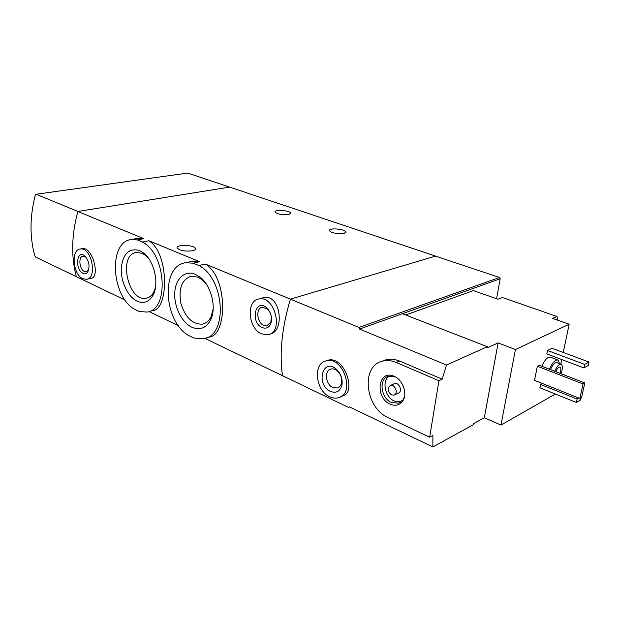 <?xml version="1.0" encoding="UTF-8"?>
<svg xmlns="http://www.w3.org/2000/svg" width="620" height="620" viewBox="0 0 620 620"><rect width="100%" height="100%" fill="white"/><g stroke="black" fill="none" stroke-linecap="round" stroke-linejoin="round"><path stroke-width="0.93" d="M142.43 242.025C166.261 253.937 169.43 310.07 146.971 312.085L139.143 311.48L134.222 309.093C111.042 295.872 108.361 241.32 131.471 239.529L137.369 239.917L142.43 242.025L148.831 240.746L199.656 261.71L191.51 261.423L185.744 262.74L193.269 263.19L199.656 261.71M152.458 310.612C168.849 310.302 169.454 253.115 148.831 240.746M137.369 239.917L143.77 238.654L137.361 238.374L131.471 239.529M193.269 263.19L198.896 265.531L205.282 264.035L290.408 299.15L435.581 256.106L187.713 173.065L36.138 194.254L35.355 194.967C29.745 216.674 29.582 237.026 34.867 256.021L35.619 257.075L125.07 300.049M198.896 265.531C224.742 278.326 228.09 335.699 203.794 338.714L193.921 338.047L188.472 335.404C163.308 321.129 160.658 265.368 185.744 262.74M206.39 337.908L209.103 337.063C227.331 335.947 228.168 277.38 205.282 264.035M191.828 327.213C181.699 322.454 173.864 306.412 174.755 292.531C175.499 278.589 185.008 269.832 195.401 274.319L200.462 277.45C211.536 286.06 216.76 308.187 210.544 320.029C206.057 328.174 199.818 330.569 191.828 327.213M137.097 301.165C127.968 296.879 120.691 281.713 121.272 268.406C122.884 253.735 128.937 247.767 139.453 250.503L143.483 252.937C154.582 261.082 159.627 284.929 152.636 295.926C148.653 302.173 143.476 303.916 137.097 301.165M344.123 233.484C339.938 234.624 330.026 232.717 329.623 230.71C328.143 227.594 345.216 228.919 345.937 231.973L344.123 233.484M288.75 214.574C282.333 215.124 277.799 214.303 275.156 212.118C273.73 209.289 290.059 210.343 290.757 213.117L288.75 214.574M36.138 194.254L77.856 211.467L229.601 187.1L77.856 211.467C71.525 234.81 71.013 256.525 76.33 276.629C71.013 256.525 71.525 234.81 77.856 211.467L143.77 238.654M91.117 278.272C100.262 277.993 93 246.465 82.204 248.651L80.29 249.015C91.466 246.675 97.89 278.372 86.475 279.333L82.855 278.713C72.935 274.699 70.688 249.62 80.29 249.015M204.933 338.419L282.472 375.673C279.31 352.842 281.953 327.329 290.408 299.15L358.949 327.422L499.472 277.504L435.581 256.106L290.408 299.15C281.953 327.329 279.31 352.842 282.472 375.673L348.487 407.394L349.324 406.867L432.853 446.935L432.9 435.488L429.644 437.224L438.929 380.719L396.226 362.452C391.36 360.422 386.71 360.003 382.284 361.212C360.561 366.11 365.134 407.914 388.135 417.57L429.644 437.224M270.002 334.041C285.293 331.491 280.596 293.128 263.423 297.701M148.986 311.542L178.413 325.678M192.572 250.759C185.248 251.604 180.125 250.713 177.204 248.101C175.166 244.35 194.331 244.737 195.509 248.45C195.858 249.442 194.874 250.217 192.572 250.759M261.562 333.885C248.178 328.662 245.853 300.77 258.796 299.003C274.513 294.849 284.208 332.018 268.119 334.676L261.562 333.885M262.159 327.546C249.922 322.423 255.347 297.724 266.647 307.776C271.103 312.41 272.482 317.704 270.793 323.656C268.925 327.701 266.05 329.003 262.159 327.546M271.389 316.843L270.839 322.044L267.026 325.671L263.709 325.275C256.781 322.632 255.549 308.194 262.214 307.264L267.422 308.954L270.018 312.356M206.514 284.355L202.306 279.868L197.927 277.148L191.115 276.218C181.8 279.535 178.374 288.548 180.846 303.242C185.287 317.541 192.494 324.508 202.492 324.121C206.142 323.299 208.994 320.842 211.04 316.743L213.179 308.946M148.273 257.99L145.56 255.394L142.058 253.278L136.508 252.449C117.676 254.301 128.061 302.506 146.274 298.204C149.219 297.639 151.621 295.787 153.481 292.64L155.411 287.843M82.995 273.296C74.896 269.847 76.485 249.565 84.452 255.657C89.086 260.563 90.187 265.98 87.769 271.917C86.498 273.668 84.909 274.133 82.995 273.296M88.799 269.483L86.242 271.738L84.413 271.436C79.275 269.398 78.105 256.409 83.057 256.091L86.04 257.192M405.674 315.007L473.37 290.594L497.922 299.212L502.409 297.484L556.915 316.487L557.55 318.091L557.155 320.005M487.343 346.704L446.47 365.017L359.522 329.05L402.388 313.728L487.343 346.704L487.134 347.851L498.131 342.914L515.437 349.533L500.968 425.064L554.404 394.545L554.582 393.7M500.968 425.064L484.321 417.733L473.432 423.693L473.238 424.778L432.853 446.935M556.915 316.487L552.629 318.409L569.175 324.221L515.437 349.533M340.582 396.823L342.403 396.041C357.205 393.204 344.363 354.826 327.523 360.336L325.973 360.918C342.844 355.299 355.903 393.56 338.489 397.714C335.691 398.521 332.769 398.218 329.739 396.785C315.596 390.833 312.643 363.638 325.973 360.918M446.47 365.017L442.215 379.192L438.929 380.719M359.522 329.05L358.949 327.422M382.284 361.212L385.113 360.065C389.848 358.74 394.669 359.065 399.59 361.049L442.215 379.192M541.888 366.319C544.887 359.546 547.786 356.523 550.591 357.252L557.605 359.902M546.801 353.912L547.499 350.478L551.971 348.262L589 362.034L588.233 365.513L583.916 367.908L546.801 353.912M581.134 397.676L580.653 399.854L576.337 402.465L539.896 387.795L540.578 384.447L542.345 383.478M534.518 380.354L537.362 366.219L539.198 365.281L584.815 382.928L581.622 397.381L579.863 398.443L534.518 380.354M560.798 364.118L561.751 359.553M563.247 352.454L569.175 324.221M402.388 313.728L500.185 278.775L499.472 277.504M348.487 407.394L349.494 406.945M500.185 278.775L496.574 298.739M554.73 371.287C557.024 366.094 559.217 363.769 561.309 364.312C562.821 365.746 562.72 368.885 561.015 373.721M555.814 371.706C557.326 368.296 558.767 366.769 560.147 367.125C561.139 368.071 561.077 370.132 559.953 373.31M550.49 369.644C552.777 364.475 554.978 362.158 557.078 362.7L560.899 364.157M549.467 369.249C552.482 362.444 555.38 359.391 558.147 360.112L559.581 363.653M583.916 367.908L584.683 364.405L547.499 350.478M584.683 364.405L589 362.034M576.337 402.465L577.088 399.048L540.578 384.447M577.088 399.048L578.801 398.017M330.406 391.375C315.464 384.71 322.648 357.112 336.373 369.272C341.031 373.852 342.868 379.231 341.876 385.423C339.923 391.522 336.102 393.514 330.406 391.375M332.87 387.539C325.554 384.532 323.997 370.473 330.855 369.04C333.025 368.505 335.195 369.148 337.365 370.962C340.845 374.387 342.217 378.417 341.481 383.044C340.822 385.663 339.435 387.322 337.311 388.012L332.87 387.539M579.863 398.443L583.048 383.951L537.362 366.219M583.048 383.951L584.815 382.928M498.131 342.914L484.321 417.733M390.104 404.147C375.061 397.963 377.789 370.163 393.08 375.875C402.38 378.518 408.185 393.925 402.597 401.218C399.427 405.302 395.265 406.278 390.104 404.147M393.948 383.896L394.591 383.617C399.257 381.92 403.015 391.925 398.187 393.181L394.622 394.808M391.468 394.886C387.384 391.414 387.019 388.283 390.36 385.485C395.033 383.788 398.807 393.847 393.971 395.111L391.468 394.886M400.985 401.93L394.467 401.148C385.036 397.296 381.548 380.804 389.19 376.092M404.488 396.622L403 399.822L398.606 403.155L391.468 402.535C380.719 398.187 378.471 378.619 388.515 376.262L395.498 376.968M484.321 294.438L488.25 295.817M483.592 294.182L489.785 296.352M399.59 361.049L396.226 362.452M148.924 311.558L152.466 310.612M345.937 231.973L345.859 232.601M290.757 213.117L290.703 213.667M258.796 299.003L263.415 297.678M267.422 308.954L266.647 307.776M270.839 322.044L270.793 323.656M267.026 325.671L267.794 325.43M204.081 323.656L202.492 324.121M202.306 279.868L200.462 277.45M211.04 316.743L210.544 320.029M147.475 297.902L146.274 298.204M145.56 255.394L143.483 252.937M153.481 292.64L152.636 295.926M87.094 279.194L91.124 278.287M85.622 256.858L84.452 255.657M88.358 270.281L87.769 271.917M195.509 248.45L195.447 249.333M337.365 370.962L336.373 369.272M341.481 383.044L341.876 385.423M337.311 388.012L338.373 387.562M390.36 385.485L394.591 383.617M398.606 403.155L400.458 402.287M394.219 376.456L393.08 375.875M403 399.822L402.597 401.218"/></g></svg>
